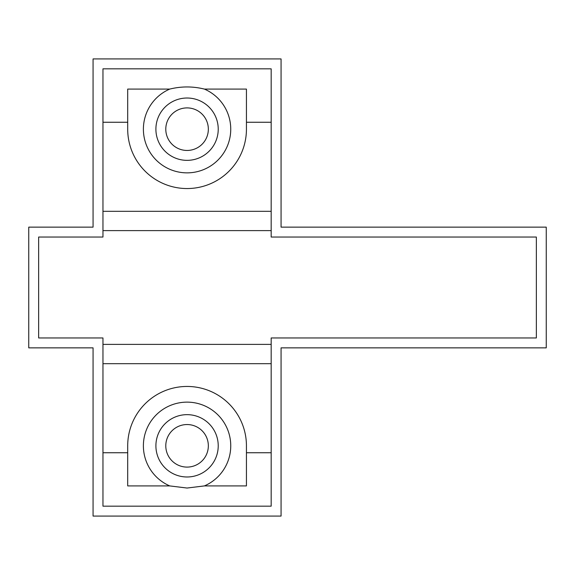 <?xml version="1.0" encoding="UTF-8"?>
<svg xmlns="http://www.w3.org/2000/svg" width="575" height="575" viewBox="0 0 575 575"><rect width="100%" height="100%" fill="white"/><g stroke="black" fill="none" stroke-linecap="round" stroke-linejoin="round"><path stroke-width="0.86" d="M38.647 337.963L38.647 237.037L102.961 237.037L102.961 68.828L271.17 68.828L271.17 237.037L536.353 237.037L536.353 337.963L271.17 337.963L271.17 506.173L102.961 506.173L102.961 337.963L38.647 337.963M246.438 485.918L204.384 485.918L187.069 488.038L169.754 485.918L127.7 485.918L127.7 445.819A59.369 59.369 0 0 1 187.069 386.45A59.369 59.369 0 0 1 246.438 445.819L246.438 485.918M169.754 89.082L127.7 89.082L127.7 129.181A59.369 59.369 0 0 0 187.069 188.55A59.369 59.369 0 0 0 246.438 129.181L246.438 89.082L204.384 89.082A43.678 43.678 0 0 1 187.069 172.859A43.678 43.678 0 0 1 169.754 89.082C181.298 86.243 192.841 86.243 204.384 89.082M187.069 160.353A31.172 31.172 0 0 0 214.058 113.598A31.172 31.172 0 0 0 160.073 113.598A31.172 31.172 0 0 0 187.069 160.353M204.384 485.918A43.678 43.678 0 0 0 221.591 419.053A43.678 43.678 0 0 0 152.548 419.053A43.678 43.678 0 0 0 169.754 485.918M187.069 476.984A31.172 31.172 0 0 0 214.058 430.237A31.172 31.172 0 0 0 160.073 430.237A31.172 31.172 0 0 0 187.069 476.984M102.961 344.382L271.17 344.382M271.17 230.618L102.961 230.618M546.25 227.139L546.25 347.861L281.067 347.861L281.067 516.07L93.064 516.07L93.064 347.861L28.75 347.861L28.75 227.139L93.064 227.139L93.064 58.93L281.067 58.93L281.067 227.139L546.25 227.139M187.069 467.094A21.275 21.275 0 0 1 168.64 435.182A21.275 21.275 0 0 1 205.491 435.182A21.275 21.275 0 0 1 187.069 467.094M187.069 150.456A21.275 21.275 0 0 1 168.64 118.543A21.275 21.275 0 0 1 205.491 118.543A21.275 21.275 0 0 1 187.069 150.456M246.438 452.741L271.17 452.741M102.961 452.741L127.7 452.741M102.961 122.259L127.7 122.259M246.438 122.259L271.17 122.259M102.961 211.312L271.17 211.312M102.961 363.688L271.17 363.688"/></g></svg>
